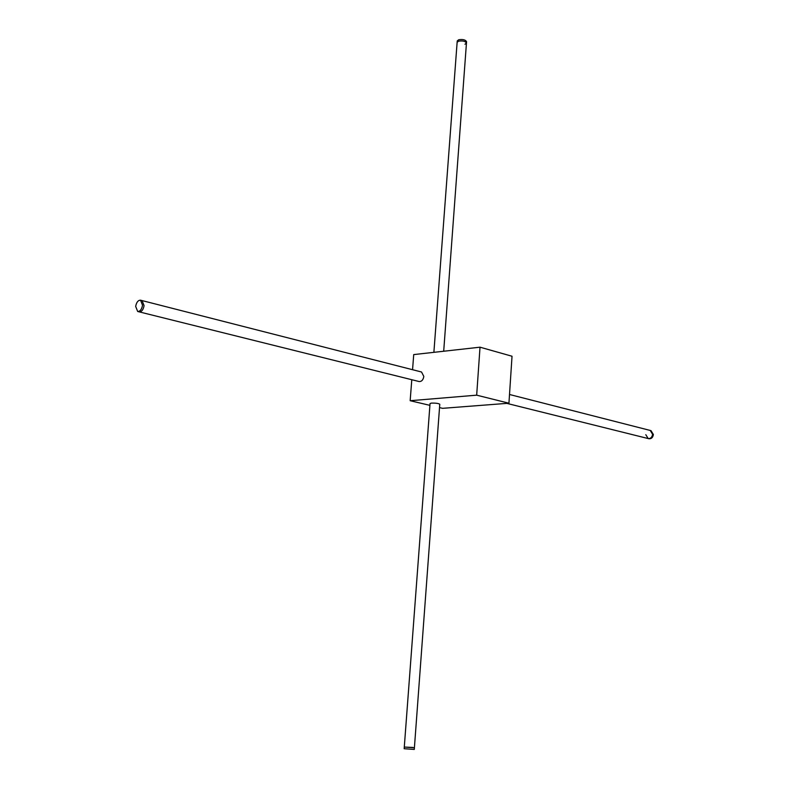 <?xml version="1.0" encoding="UTF-8"?>
<svg xmlns="http://www.w3.org/2000/svg" width="789" height="789" viewBox="0 0 789 789"><rect width="100%" height="100%" fill="white"/><g stroke="black" fill="none" stroke-linecap="round" stroke-linejoin="round"><path stroke-width="1.18" d="M433.881 352.338L457.127 42.34L458.606 41.166L457.127 42.34L457.235 40.929L458.715 39.746C462.877 39.154 465.49 39.795 466.565 41.649L466.457 43.06L464.968 44.243M466.457 43.06C465.382 41.206 462.768 40.574 458.606 41.166C462.768 40.574 465.382 41.206 466.457 43.06L443.694 351.243M414.403 747.775L414.284 749.432L404.165 748.722L430.044 403.524L431.534 403.09C435.824 403.021 438.576 403.406 439.779 404.244L414.403 747.775L404.284 747.055L412.903 747.449M142.533 305.244L140.541 300.195C138.095 300.195 136.467 302.266 135.669 306.418L137.68 311.487C140.117 311.477 141.734 309.396 142.533 305.244M137.68 311.487L139.219 311.872C141.655 311.862 143.273 309.791 144.071 305.639L142.079 300.589L421.533 372.004L423.821 376.432C423.2 379.943 421.632 381.649 419.127 381.541L139.219 311.872C141.655 311.862 143.273 309.791 144.071 305.639L142.079 300.589L140.541 300.195M509.507 394.49L650.225 430.449L652.592 434.315C652.089 437.313 650.619 438.723 648.183 438.556L648.972 438.753C651.418 438.931 652.888 437.51 653.381 434.522L651.014 430.656L650.225 430.449L652.592 434.315C652.089 437.313 650.619 438.723 648.183 438.556L645.796 434.69M412.558 369.716L413.722 354.586L480.018 347.19L512.031 356.243L508.935 403.218L442.58 408.327L439.532 407.607M411.789 379.716L410.162 400.713L476.674 395.171L508.935 403.218M480.018 347.19L476.674 395.171M429.906 405.349L410.162 400.713M648.183 438.556L506.834 403.376"/></g></svg>
